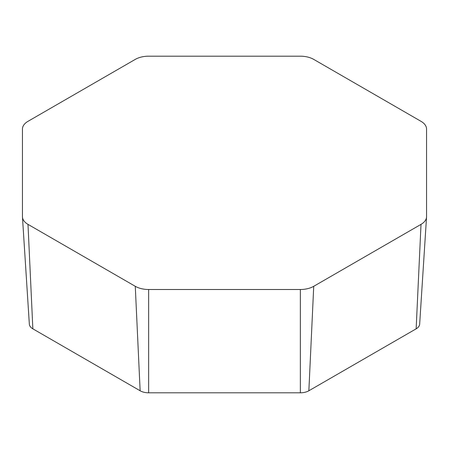 <?xml version="1.0" encoding="UTF-8"?>
<svg xmlns="http://www.w3.org/2000/svg" width="449" height="449" viewBox="0 0 449 449"><rect width="100%" height="100%" fill="white"/><g stroke="black" fill="none" stroke-linecap="round" stroke-linejoin="round"><path stroke-width="0.67" d="M27.99 121.331A18.903 10.916 0 0 0 22.45 129.048L22.45 216.643A18.903 10.916 0 0 0 22.461 217.052A18.903 10.916 0 0 0 27.99 224.365L135.272 286.305A18.903 10.916 0 0 0 148.641 289.498L300.359 289.498A18.903 10.916 0 0 0 313.728 286.305L421.01 224.365A18.903 10.916 0 0 0 426.539 217.052A18.903 10.916 0 0 0 426.55 216.643L426.55 129.048A18.903 10.916 0 0 0 421.01 121.331L313.728 59.391A18.903 10.916 0 0 0 300.359 56.192L148.641 56.192A18.903 10.916 0 0 0 135.272 59.391L27.99 121.331M29.337 323.925A12.022 6.937 0 0 0 29.342 324.184A12.022 6.937 0 0 0 32.856 328.831L140.139 390.77A12.022 6.937 0 0 0 148.641 392.808L300.359 392.808A12.022 6.937 0 0 0 308.861 390.77L416.144 328.831A12.022 6.937 0 0 0 419.658 324.184L426.539 217.052M27.99 224.365L32.856 328.831M135.272 286.305L140.139 390.77M148.641 289.498L148.641 392.808M300.359 289.498L300.359 392.808M313.728 286.305L308.861 390.77M421.01 224.365L416.144 328.831M29.342 324.184L22.461 217.052"/></g></svg>
